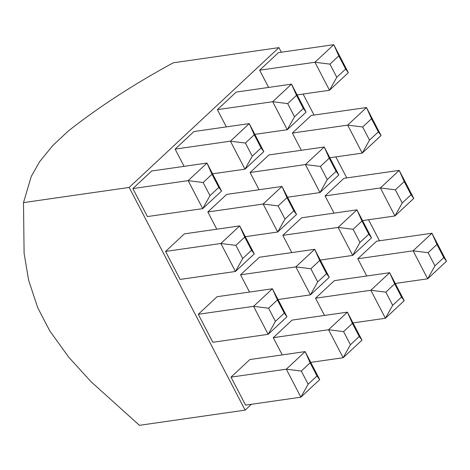<?xml version="1.0" encoding="UTF-8"?>
<svg xmlns="http://www.w3.org/2000/svg" width="470" height="470" viewBox="0 0 470 470"><rect width="100%" height="100%" fill="white"/><g stroke="black" fill="none" stroke-linecap="round" stroke-linejoin="round"><path stroke-width="0.7" d="M251.368 404.294L245.117 410.134L139.431 425.315L91.027 381.699L68.796 357.276L49.773 330.886L37.794 307.873L28.611 280.161L24.099 253.271L23.5 202.611L31.226 176.508L39.65 161.651L52.957 145.342L68.432 130.895C98.829 106.966 133.768 84.265 173.26 62.804L278.939 47.623L281.33 52.217M23.5 202.611L129.179 187.43L278.939 47.623M303.109 94.047L314.048 115.068M335.827 156.904L346.772 177.918M368.545 219.754L379.49 240.775M245.117 410.134L129.179 187.43M308.15 384.219L316.991 375.965L319.706 379.607L305.13 351.613L249.834 359.556L231.005 377.134L286.306 369.185L301.305 371.071L308.15 384.219L300.882 397.185L286.306 369.185L305.13 351.613L310.147 362.811L301.305 371.071M316.991 375.965L310.147 362.811M319.706 379.607L300.882 397.185L245.581 405.128L231.005 377.134M350.414 344.757L359.256 336.502L361.971 340.151L347.395 312.156L292.099 320.099L273.27 337.671L328.571 329.728L343.57 331.609L350.414 344.757L343.147 357.723L328.571 329.728L347.395 312.156L352.412 323.354L343.57 331.609M359.256 336.502L352.412 323.354M361.971 340.151L343.147 357.723L310.74 362.382M273.27 337.671L282.241 354.903M392.679 305.3L401.521 297.046L404.235 300.694L389.659 272.7L334.364 280.643L315.535 298.215L370.836 290.272L385.835 292.152L392.679 305.3L385.412 318.266L370.836 290.272L389.659 272.7L394.677 283.898L385.835 292.152M401.521 297.046L394.677 283.898M404.235 300.694L385.412 318.266L353.005 322.925M315.535 298.215L324.506 315.44M434.944 265.844L443.786 257.589L446.5 261.238L431.924 233.238L376.629 241.186L357.799 258.759L413.101 250.816L428.099 252.696L434.944 265.844L427.677 278.81L413.101 250.816L431.924 233.238L436.941 244.441L428.099 252.696M443.786 257.589L436.941 244.441M446.5 261.238L427.677 278.81L395.27 283.469M357.799 258.759L366.77 275.984M275.432 321.363L284.274 313.108L286.988 316.757L272.412 288.762L217.117 296.705L198.287 314.277L253.589 306.334L268.587 308.214L275.432 321.363L268.164 334.329L253.589 306.334L272.412 288.762L277.429 299.96L268.587 308.214M284.274 313.108L277.429 299.96M286.988 316.757L268.164 334.329L212.863 342.278L198.287 314.277M317.697 281.906L326.538 273.652L329.253 277.3L314.677 249.306L259.381 257.249L240.552 274.821L295.853 266.878L310.852 268.758L317.697 281.906L310.429 294.872L295.853 266.878L314.677 249.306L319.694 260.503L310.852 268.758M326.538 273.652L319.694 260.503M329.253 277.3L310.429 294.872L278.017 299.531M240.552 274.821L249.523 292.046M359.961 242.45L368.803 234.195L371.517 237.844L356.941 209.843L301.646 217.792L282.817 235.364L338.118 227.421L353.117 229.301L359.961 242.45L352.694 255.416L338.118 227.421L356.941 209.843L361.959 221.047L353.117 229.301M368.803 234.195L361.959 221.047M371.517 237.844L352.694 255.416L320.281 260.075M282.817 235.364L291.788 252.59M402.226 202.993L411.068 194.739L413.782 198.381L399.206 170.387L343.911 178.33L325.081 195.908L380.383 187.965L395.382 189.845L402.226 202.993L394.959 215.959L380.383 187.965L399.206 170.387L404.224 181.59L395.382 189.845M411.068 194.739L404.224 181.59M413.782 198.381L394.959 215.959L362.546 220.612M325.081 195.908L334.053 213.133M242.714 258.512L251.556 250.257L254.27 253.906L239.694 225.911L184.399 233.854L165.569 251.427L220.871 243.484L235.87 245.363L242.714 258.512L235.441 271.478L220.871 243.484L239.694 225.911L244.711 237.109L235.87 245.363M251.556 250.257L244.711 237.109M254.27 253.906L235.441 271.478L180.145 279.421L165.569 251.427M284.979 219.055L293.821 210.801L296.535 214.449L281.959 186.449L226.663 194.398L207.834 211.97L263.135 204.027L278.134 205.907L284.979 219.055L277.705 232.021L263.135 204.027L281.959 186.449L286.976 197.653L278.134 205.907M293.821 210.801L286.976 197.653M296.535 214.449L277.705 232.021L245.299 236.68M207.834 211.97L216.805 229.196M327.243 179.599L336.085 171.344L338.799 174.987L324.224 146.993L268.928 154.936L250.099 172.513L305.4 164.571L320.399 166.451L327.243 179.599L319.97 192.565L305.4 164.571L324.224 146.993L329.241 158.196L320.399 166.451M336.085 171.344L329.241 158.196M338.799 174.987L319.97 192.565L287.564 197.218M250.099 172.513L259.07 189.739M369.508 140.142L378.35 131.888L381.064 135.53L366.488 107.536L311.193 115.479L292.363 133.057L347.665 125.114L362.664 126.994L369.508 140.142L362.235 153.108L347.665 125.114L366.488 107.536L371.506 118.74L362.664 126.994M378.35 131.888L371.506 118.74M381.064 135.53L362.235 153.108L329.828 157.761M292.363 133.057L301.335 150.282M209.996 195.661L218.838 187.407L221.552 191.055L206.976 163.055L151.675 171.004L132.851 188.576L188.153 180.633L203.152 182.513L209.996 195.661L202.723 208.627L188.153 180.633L206.976 163.055L211.993 174.258L203.152 182.513M218.838 187.407L211.993 174.258M221.552 191.055L202.723 208.627L147.427 216.57L132.851 188.576M252.261 156.204L261.103 147.95L263.817 151.593L249.241 123.598L193.94 131.541L175.116 149.119L230.417 141.176L245.416 143.056L252.261 156.204L244.988 169.171L230.417 141.176L249.241 123.598L254.258 134.802L245.416 143.056M261.103 147.95L254.258 134.802M263.817 151.593L244.988 169.171L212.581 173.824M175.116 149.119L184.087 166.345M294.526 116.748L303.367 108.494L306.082 112.136L291.506 84.142L236.204 92.085L217.381 109.663L272.682 101.72L287.681 103.6L294.526 116.748L287.252 129.714L272.682 101.72L291.506 84.142L296.523 95.345L287.681 103.6M303.367 108.494L296.523 95.345M306.082 112.136L287.252 129.714L254.846 134.367M217.381 109.663L226.352 126.888M338.788 55.883L329.946 64.137L336.79 77.291L345.632 69.037L338.788 55.883L333.771 44.685L348.346 72.68L329.517 90.258L314.947 62.257L333.771 44.685L278.469 52.628L259.646 70.206L268.617 87.432M336.79 77.291L329.517 90.258L297.111 94.911M329.946 64.137L314.947 62.257L259.646 70.206M348.346 72.68L345.632 69.037"/></g></svg>
